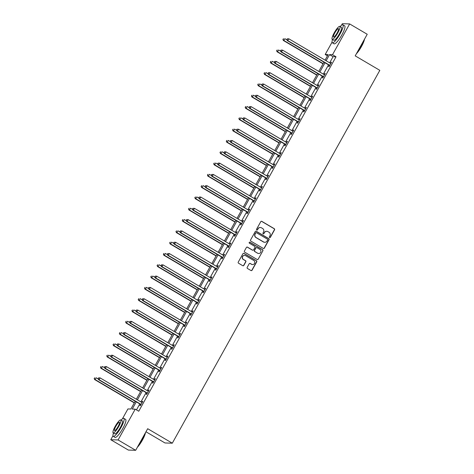 <?xml version="1.0" encoding="UTF-8"?>
<svg xmlns="http://www.w3.org/2000/svg" width="474" height="474" viewBox="0 0 474 474"><rect width="100%" height="100%" fill="white"/><g stroke="black" fill="none" stroke-linecap="round" stroke-linejoin="round"><path stroke-width="0.71" d="M269.593 237.575A0.575 0.557 91.8 0 0 270.352 237.361L274.559 229.801A0.818 0.794 91.8 0 0 274.268 228.687L261.844 221.376A0.818 0.794 91.8 0 0 260.753 221.684L256.547 229.238A0.575 0.557 91.8 0 0 257.015 230.097A0.575 0.557 91.8 0 0 257.518 229.807L258.057 228.829A2.619 2.548 91.8 0 1 261.535 227.852L262.572 228.462A2.619 2.548 91.8 0 1 263.514 232.035L262.969 233.012A0.575 0.557 91.8 0 0 263.431 233.872A0.575 0.557 91.8 0 0 263.935 233.581L264.48 232.604A2.619 2.548 91.8 0 1 267.952 231.626L268.989 232.236A2.619 2.548 91.8 0 1 269.931 235.815L269.386 236.793A0.575 0.557 91.8 0 0 269.593 237.575M269.753 237.634A0.575 0.557 91.8 0 0 270.156 237.356L274.363 229.795A0.818 0.794 91.8 0 0 274.067 228.681L261.642 221.37A0.818 0.794 91.8 0 0 261.37 221.269M256.914 230.08A0.575 0.557 91.8 0 0 257.317 229.801L258.057 228.829M263.337 233.86A0.575 0.557 91.8 0 0 263.74 233.575L264.48 232.604M247.191 267.372A0.818 0.794 91.8 0 0 247.487 268.491L250.971 270.541A0.818 0.794 91.8 0 0 252.055 270.233L256.73 261.844A0.818 0.794 91.8 0 0 256.434 260.724L244.009 253.412A0.818 0.794 91.8 0 0 242.925 253.72L238.25 262.11A0.818 0.794 91.8 0 0 238.546 263.23L242.759 265.707A0.818 0.794 91.8 0 0 243.843 265.399L245.84 261.808A0.818 0.794 91.8 0 0 245.55 260.694L243.458 259.462A2.192 2.127 91.8 0 1 244.584 255.373A2.192 2.127 91.8 0 1 245.579 255.658L253.756 260.475A2.192 2.127 91.8 0 1 252.63 264.563A2.192 2.127 91.8 0 1 251.641 264.279L250.278 263.473A0.818 0.794 91.8 0 0 249.188 263.781L247.191 267.372M341.422 25.341L342.341 23.7L349.646 23.925L367.226 34.27L355.21 55.861L379.822 70.342L172.299 443.19L147.687 428.709L135.671 450.3L118.085 439.955L110.78 439.73L112.978 435.772M349.646 23.925L332.505 54.717L329.543 54.629L326.13 60.761M136.275 401.863L132.264 409.074L135.226 409.163L138.746 411.231L336.025 56.791L332.505 54.717M135.226 409.163L118.085 439.955M263.283 248.423A0.818 0.794 91.8 0 0 264.368 248.115L269.036 239.726A0.818 0.794 91.8 0 0 268.746 238.606L256.321 231.294A0.818 0.794 91.8 0 0 255.231 231.602L250.562 239.992A0.818 0.794 91.8 0 0 250.859 241.112L263.283 248.423M262.88 250.782L258.212 259.177A0.818 0.794 91.8 0 1 257.127 259.479L244.703 252.168A0.818 0.794 91.8 0 1 244.406 251.054L246.403 247.464A0.818 0.794 91.8 0 1 247.493 247.155L252.529 250.124A0.818 0.794 91.8 0 0 253.62 249.816L254.941 247.434A0.818 0.794 91.8 0 0 254.651 246.314L249.401 243.227A0.575 0.557 91.8 0 1 249.697 242.161A0.575 0.557 91.8 0 1 249.958 242.232L262.59 249.668A0.818 0.794 91.8 0 1 262.88 250.782L258.212 259.177M145.98 431.778L164.993 442.965L172.299 443.19M336.025 56.791L333.062 56.696L329.649 62.829M328.523 64.849L323.357 74.134M322.231 76.148L317.065 85.433M315.945 87.453L310.772 96.737M309.652 98.758L304.486 108.042M303.36 110.057L298.193 119.341M297.068 121.362L291.901 130.646M290.781 132.661L285.609 141.945M284.489 143.966L279.322 153.25M278.197 155.271L273.03 164.555M271.904 166.57L266.738 175.854M265.612 177.874L260.445 187.159M259.325 189.179L254.153 198.464M253.033 200.478L247.866 209.763M246.741 211.783L241.574 221.068M240.448 223.088L235.282 232.373M234.156 234.387L228.989 243.672M227.87 245.692L222.703 254.976M221.577 256.997L216.411 266.275M215.285 268.296L210.118 277.58M208.993 279.601L203.826 288.885M202.706 290.9L197.534 300.184M196.414 302.205L191.247 311.489M190.121 313.51L184.955 322.794M183.829 324.809L178.662 334.093M177.537 336.113L172.37 345.398M171.25 347.418L166.084 356.703M164.958 358.717L159.791 368.002M158.666 370.022L153.499 379.307M152.373 381.327L147.207 390.612M146.087 392.626L140.914 401.911M139.794 403.931L136.471 409.897M329.264 65.412L328.612 66.585L329.11 66.597L331.527 62.248L331.036 62.236L330.443 63.297M322.978 76.711L322.32 77.884L322.818 77.902L325.235 73.553L324.743 73.535L324.151 74.602A0.835 0.812 91.8 0 0 324.459 74.708L324.583 74.726M316.685 88.016L316.034 89.189L316.525 89.201L318.943 84.858L318.451 84.84L317.858 85.901M310.393 99.321L309.741 100.488L310.233 100.506L312.656 96.157L312.159 96.145L311.572 97.206M304.101 110.62L303.449 111.793L303.941 111.811L306.364 107.462L305.866 107.444L305.28 108.505A0.835 0.812 91.8 0 0 305.582 108.617L305.712 108.635M297.808 121.925L297.157 123.098L297.654 123.11L300.072 118.767L299.58 118.749L298.987 119.809M291.522 133.224L290.87 134.397L291.362 134.415L293.779 130.066L293.288 130.054L292.695 131.114A0.835 0.812 91.8 0 0 293.003 131.221L293.128 131.239M285.229 144.529L284.578 145.702L285.07 145.719L287.487 141.37L286.995 141.353L286.403 142.413M278.937 155.833L278.285 157.007L278.777 157.018L281.201 152.675L280.703 152.658L280.116 153.718M272.645 167.132L271.993 168.306L272.491 168.323L274.908 163.974L274.416 163.963L273.824 165.023M266.358 178.437L265.701 179.61L266.198 179.628L268.616 175.279L268.124 175.262L267.532 176.322A0.835 0.812 91.8 0 0 267.84 176.435L267.964 176.452M260.066 189.742L259.414 190.915L259.906 190.927L262.323 186.578L261.832 186.566L261.239 187.627M253.774 201.041L253.122 202.214L253.614 202.232L256.037 197.883L255.539 197.871L254.953 198.932A0.835 0.812 91.8 0 0 255.255 199.039L255.379 199.056M247.481 212.346L246.83 213.519L247.321 213.531L249.745 209.188L249.247 209.17L248.66 210.231M241.189 223.651L240.537 224.824L241.035 224.836L243.452 220.487L242.961 220.475L242.368 221.536M234.903 234.95L234.251 236.123L234.743 236.141L237.16 231.792L236.668 231.774L236.076 232.835M228.61 246.255L227.958 247.428L228.45 247.44L230.868 243.097L230.376 243.079L229.783 244.14M222.318 257.56L221.666 258.727L222.158 258.745L224.581 254.396L224.084 254.384L223.497 255.445M216.026 268.859L215.374 270.032L215.871 270.05L218.289 265.701L217.797 265.683L217.205 266.743A0.835 0.812 91.8 0 0 217.507 266.856L217.637 266.874M209.739 280.164L209.081 281.337L209.579 281.349L211.997 277.006L211.505 276.988L210.912 278.048M203.447 291.463L202.795 292.636L203.287 292.654L205.704 288.305L205.212 288.293L204.62 289.353A0.835 0.812 91.8 0 0 204.928 289.46L205.052 289.478M197.154 302.768L196.503 303.941L196.994 303.958L199.418 299.609L198.92 299.592L198.333 300.652A0.835 0.812 91.8 0 0 198.636 300.765L198.76 300.783M190.862 314.072L190.21 315.246L190.702 315.257L193.125 310.914L192.628 310.897L192.041 311.957M184.57 325.371L183.918 326.545L184.416 326.562L186.833 322.213L186.341 322.202L185.749 323.262A0.835 0.812 91.8 0 0 186.051 323.369L186.181 323.387M178.283 336.676L177.626 337.849L178.123 337.867L180.541 333.518L180.049 333.5L179.456 334.561M171.991 347.981L171.339 349.154L171.831 349.166L174.248 344.817L173.757 344.805L173.164 345.866M165.699 359.28L165.047 360.453L165.539 360.471L167.962 356.122L167.464 356.11L166.878 357.171M159.406 370.585L158.754 371.758L159.246 371.77L161.67 367.427L161.178 367.409L160.585 368.47A0.835 0.812 91.8 0 0 160.887 368.582L161.018 368.6M153.12 381.89L152.462 383.057L152.96 383.075L155.377 378.726L154.885 378.714L154.293 379.775M146.827 393.189L146.176 394.362L146.667 394.38L149.085 390.031L148.593 390.013L148.001 391.074A0.835 0.812 91.8 0 0 148.309 391.186L148.433 391.204M140.535 404.494L139.883 405.667L140.375 405.679L142.798 401.336L142.301 401.318L141.714 402.379M135.671 450.3L128.359 450.075L110.78 439.73M122.369 418.909L127.921 408.938L130.883 409.026L135.22 401.235M327.469 55.831L325.2 54.492L332.037 42.204M325.075 60.139L328.162 54.587L325.2 54.492M136.34 399.221L141.507 389.936M142.633 387.916L147.799 378.631M148.925 376.617L154.091 367.332M155.211 365.312L160.384 356.027M161.504 354.007L166.67 344.722M167.796 342.708L172.963 333.423M174.088 331.403L179.255 322.119M180.381 320.098L185.547 310.814M186.667 308.799L191.84 299.515M192.959 297.494L198.126 288.21M199.252 286.189L204.418 276.905M205.544 274.89L210.711 265.606M211.837 263.585L217.003 254.301M218.123 252.281L223.29 243.002M224.415 240.982L229.582 231.697M230.708 229.677L235.874 220.392M237 218.378L242.167 209.093M243.286 207.073L248.459 197.788M249.579 195.768L254.745 186.483M255.871 184.469L261.038 175.184M262.163 173.164L267.33 163.88M268.456 161.859L273.622 152.575M274.742 150.56L279.909 141.276M281.035 139.255L286.201 129.971M287.327 127.95L292.494 118.666M293.619 116.651L298.786 107.367M299.906 105.347L305.078 96.062M306.198 94.042L311.365 84.763M312.49 82.743L317.657 73.458M318.783 71.438L323.949 62.153M325.01 62.775L319.843 72.06M318.718 74.08L313.551 83.365M312.425 85.385L307.259 94.67M306.133 96.684L300.966 105.969M299.846 107.989L294.674 117.274M293.554 119.294L288.388 128.578M287.262 130.593L282.095 139.877M280.969 141.898L275.803 151.182M274.677 153.203L269.51 162.487M268.391 164.502L263.224 173.786M262.098 175.807L256.932 185.091M255.806 187.112L250.639 196.39M249.514 198.41L244.347 207.695M243.227 209.715L238.055 219M236.935 221.014L231.768 230.299M230.642 232.319L225.476 241.604M224.35 243.624L219.184 252.909M218.058 254.923L212.891 264.208M211.771 266.228L206.605 275.512M205.479 277.533L200.312 286.817M199.187 288.832L194.02 298.116M192.894 300.137L187.728 309.421M186.608 311.442L181.435 320.726M180.316 322.741L175.149 332.025M174.023 334.046L168.857 343.33M167.731 345.35L162.564 354.629M161.438 356.649L156.272 365.934M155.152 367.954L149.985 377.239M148.86 379.253L143.693 388.538M142.567 390.558L137.401 399.843M333.062 56.696L329.543 54.629M331.036 62.236L331.409 62.455M324.743 73.535L325.123 73.76M318.451 84.84L318.83 85.065M312.159 96.145L312.538 96.364M305.866 107.444L306.245 107.669M299.58 118.749L299.959 118.974M293.288 130.054L293.667 130.273M286.995 141.353L287.374 141.578M280.703 152.658L281.082 152.883M274.416 163.963L274.79 164.182M268.124 175.262L268.503 175.487M261.832 186.566L262.211 186.786M255.539 197.871L255.919 198.091M249.247 209.17L249.626 209.395M242.961 220.475L243.34 220.694M236.668 231.774L237.047 231.999M230.376 243.079L230.755 243.304M224.084 254.384L224.463 254.603M217.797 265.683L218.17 265.908M211.505 276.988L211.884 277.213M205.212 288.293L205.592 288.512M198.92 299.592L199.299 299.817M192.628 310.897L193.007 311.122M186.341 322.202L186.72 322.421M180.049 333.5L180.428 333.726M173.757 344.805L174.136 345.025M167.464 356.11L167.843 356.329M161.178 367.409L161.551 367.634M154.885 378.714L155.265 378.933M148.593 390.013L148.972 390.238M142.301 401.318L142.68 401.543M266.672 231.282A2.619 2.548 91.8 0 0 264.285 232.598M260.25 227.508A2.619 2.548 91.8 0 0 257.862 228.823M263.556 248.518A0.818 0.794 91.8 0 0 264.172 248.109L268.841 239.72A0.818 0.794 91.8 0 0 268.545 238.6L256.12 231.288A0.818 0.794 91.8 0 0 255.847 231.194M267.638 239.939A0.575 0.557 91.8 0 0 267.431 239.157L256.523 232.74A0.575 0.557 91.8 0 0 255.764 232.953L255.19 233.984A2.619 2.548 91.8 0 0 256.132 237.557L263.585 241.947A2.619 2.548 91.8 0 0 267.063 240.97L267.638 239.939M256.167 232.669A0.575 0.557 91.8 0 0 255.569 232.947L255.764 232.953M264.676 242.285A2.619 2.548 91.8 0 1 263.39 241.941L255.936 237.551A2.619 2.548 91.8 0 1 254.994 233.978L255.569 232.947M257.4 259.58A0.818 0.794 91.8 0 0 258.016 259.171M252.802 250.219A0.818 0.794 91.8 0 1 252.334 250.112L247.292 247.15A0.818 0.794 91.8 0 0 247.025 247.055M262.685 250.776A0.818 0.794 91.8 0 0 262.389 249.662L249.757 242.226A0.575 0.557 91.8 0 0 249.597 242.167M257.761 253.199A2.192 2.127 91.8 0 0 260.866 251.89A2.192 2.127 91.8 0 0 259.876 249.395L256.997 247.695A0.818 0.794 91.8 0 0 255.907 248.003L254.585 250.385A0.818 0.794 91.8 0 0 254.876 251.504L257.56 253.193A2.192 2.127 91.8 0 0 258.65 253.477M256.529 247.594A0.818 0.794 91.8 0 0 255.711 247.997L255.907 248.003M257.56 253.193L254.68 251.498A0.818 0.794 91.8 0 1 254.384 250.379L255.711 247.997M252.529 264.557A2.192 2.127 91.8 0 1 251.439 264.273L250.076 263.467A0.818 0.794 91.8 0 0 249.804 263.372M244.489 255.373A2.192 2.127 91.8 0 0 243.263 259.456L243.458 259.462M243.026 265.807A0.818 0.794 91.8 0 0 243.648 265.393L245.645 261.802A0.818 0.794 91.8 0 0 245.348 260.688L243.263 259.456M251.244 270.636A0.818 0.794 91.8 0 0 251.86 270.227L256.529 261.838A0.818 0.794 91.8 0 0 256.238 260.718L243.814 253.406A0.818 0.794 91.8 0 0 243.541 253.312M287.048 39.964L284.874 38.684L283.867 40.497L283.369 40.48L323.025 63.812M283.102 39.413L283.511 38.684L282.907 39.407L283.867 40.497L323.144 63.605M283.369 40.48L282.907 39.407M287.262 38.803L286.859 39.526L287.262 38.803L288.826 38.809L330.455 63.303A0.835 0.812 91.8 0 0 330.745 63.403L330.876 63.421M287.457 38.809L288.826 38.809L287.813 40.622L287.321 40.604L328.956 65.098A0.835 0.812 91.8 0 1 329.187 65.305L329.554 65.791M329.762 65.424L329.679 65.323A0.835 0.812 91.8 0 0 329.448 65.116L287.813 40.622L287.054 39.532M286.859 39.526L287.321 40.604M364.5 39.17A10.179 2.127 120.5 0 1 361.49 46.499A10.179 2.127 120.5 0 1 356.377 53.763M356.726 53.135A10.428 2.18 -59.5 0 0 361.336 46.375A10.428 2.18 -59.5 0 0 364.281 39.561M332.517 39.508A10.428 2.18 -59.5 0 0 332.345 42.79A10.428 2.18 -59.5 0 0 340.101 33.879A10.428 2.18 -59.5 0 0 342.921 24.814A10.428 2.18 -59.5 0 0 340.136 26.562M332.345 42.79L334.099 43.827A10.428 2.18 -59.5 0 0 341.861 34.916A10.428 2.18 -59.5 0 0 344.681 25.845L342.921 24.814M339.822 26.378L341.44 27.332A7.507 1.57 120.5 0 1 339.408 33.855A7.507 1.57 120.5 0 1 333.826 40.272L332.209 39.324A7.507 1.57 -59.5 0 0 337.79 32.907A7.507 1.57 -59.5 0 0 339.822 26.378A7.507 1.57 -59.5 0 0 334.235 32.795A7.507 1.57 -59.5 0 0 332.209 39.324M334.869 32.813A4.841 1.013 -59.5 0 0 333.56 37.019A4.841 1.013 -59.5 0 0 337.162 32.884A4.841 1.013 -59.5 0 0 338.472 28.677A4.841 1.013 -59.5 0 0 334.869 32.813M145.447 432.738A10.179 2.127 120.5 0 1 142.431 440.068A10.179 2.127 120.5 0 1 137.324 447.332M137.673 446.704A10.428 2.18 -59.5 0 0 142.283 439.943A10.428 2.18 -59.5 0 0 145.222 433.129M113.464 433.076A10.428 2.18 -59.5 0 0 113.286 436.358A10.428 2.18 -59.5 0 0 121.042 427.447A10.428 2.18 -59.5 0 0 123.862 418.382A10.428 2.18 -59.5 0 0 121.077 420.13M113.286 436.358L115.046 437.395A10.428 2.18 -59.5 0 0 122.802 428.484A10.428 2.18 -59.5 0 0 125.622 419.419L123.862 418.382M120.763 419.946L122.381 420.9A7.507 1.57 120.5 0 1 120.355 427.424A7.507 1.57 120.5 0 1 114.767 433.84L113.15 432.892A7.507 1.57 -59.5 0 0 118.737 426.476A7.507 1.57 -59.5 0 0 120.763 419.946A7.507 1.57 -59.5 0 0 115.182 426.363A7.507 1.57 -59.5 0 0 113.15 432.892M115.81 426.381A4.841 1.013 -59.5 0 0 114.501 430.588A4.841 1.013 -59.5 0 0 118.103 426.452A4.841 1.013 -59.5 0 0 119.412 422.251A4.841 1.013 -59.5 0 0 115.81 426.381M280.756 51.269L278.582 49.989L277.574 51.802L277.083 51.785L316.733 75.117M276.816 50.712L277.219 49.989L276.615 50.706L277.574 51.802L316.851 74.91M277.083 51.785L276.615 50.706M274.464 62.568L272.289 61.294L271.282 63.101L270.79 63.089L310.446 86.416M270.524 62.017L270.927 61.294L270.328 62.011L271.282 63.101L310.559 86.209M270.79 63.089L270.328 62.011M280.969 50.108L280.567 50.831L280.969 50.108L282.534 50.114L324.163 74.608M281.165 50.114L282.534 50.114L281.526 51.921L281.029 51.909L322.664 76.403A0.835 0.812 91.8 0 1 322.895 76.61L323.268 77.09M323.469 76.729L323.392 76.622A0.835 0.812 91.8 0 0 323.155 76.415L281.526 51.921L280.762 50.837M280.567 50.831L281.029 51.909M274.677 61.407L274.274 62.135L274.677 61.407L276.241 61.413L317.876 85.907A0.835 0.812 91.8 0 0 318.167 86.013L318.291 86.031M274.879 61.413L276.241 61.413L275.234 63.226L274.742 63.208L316.371 87.708A0.835 0.812 91.8 0 1 316.602 87.909L316.976 88.395M317.177 88.028L317.1 87.927A0.835 0.812 91.8 0 0 316.863 87.72L275.234 63.226L274.476 62.141M274.274 62.135L274.742 63.208M268.171 73.873L266.003 72.593L264.99 74.406L264.498 74.388L304.154 97.721M264.231 73.322L264.634 72.593L264.036 73.316L264.99 74.406L304.267 97.514M264.498 74.388L264.036 73.316M261.879 85.178L259.711 83.898L258.703 85.711L258.206 85.693L297.862 109.026M257.939 84.621L258.342 83.898L257.743 84.615L258.703 85.711L297.974 108.819M258.206 85.693L257.743 84.615M255.593 96.477L253.418 95.203L252.411 97.01L251.913 96.998L291.569 120.325M251.653 95.926L252.055 95.203L251.451 95.92L252.411 97.01L291.688 120.118M251.913 96.998L251.451 95.92M268.391 72.712L267.988 73.434L268.391 72.712L269.949 72.718L311.584 97.211A0.835 0.812 91.8 0 0 311.874 97.312L311.999 97.33M268.586 72.718L269.949 72.718L268.942 74.531L268.45 74.513L310.079 99.007A0.835 0.812 91.8 0 1 310.316 99.214L310.683 99.7M310.885 99.333L310.808 99.232A0.835 0.812 91.8 0 0 310.577 99.025L268.942 74.531L268.183 73.44M267.988 73.434L268.45 74.513M262.098 84.017L261.695 84.739L262.098 84.017L263.657 84.022L305.292 108.516M262.294 84.022L263.657 84.022L262.649 85.83L262.158 85.818L303.787 110.312A0.835 0.812 91.8 0 1 304.024 110.519L304.391 110.999M304.598 110.638L304.515 110.531A0.835 0.812 91.8 0 0 304.284 110.323L262.649 85.83L261.891 84.745M261.695 84.739L262.158 85.818M255.806 95.315L255.403 96.044L255.806 95.315L257.37 95.321L298.999 119.815A0.835 0.812 91.8 0 0 299.29 119.922L299.42 119.94M256.001 95.321L257.37 95.321L256.363 97.134L255.865 97.117L297.5 121.611A0.835 0.812 91.8 0 1 297.731 121.818L298.105 122.304M298.306 121.937L298.223 121.836A0.835 0.812 91.8 0 0 297.992 121.628L256.363 97.134L255.599 96.05M255.403 96.044L255.865 97.117M249.514 106.62L249.111 107.343L249.514 106.62L251.078 106.626L292.707 131.12M249.715 106.626L251.078 106.626L250.071 108.439L249.573 108.422L291.208 132.916A0.835 0.812 91.8 0 1 291.439 133.123L291.812 133.609M292.014 133.241L291.937 133.141A0.835 0.812 91.8 0 0 291.7 132.933L250.071 108.439L249.312 107.349M249.111 107.343L249.573 108.422M243.221 117.925L242.818 118.648L243.221 117.925L244.785 117.931L286.42 142.425A0.835 0.812 91.8 0 0 286.711 142.526L286.835 142.544M243.423 117.931L244.785 117.931L243.778 119.738L243.286 119.726L284.915 144.22A0.835 0.812 91.8 0 1 285.152 144.428L285.52 144.908M285.721 144.546L285.644 144.44A0.835 0.812 91.8 0 0 285.407 144.232L243.778 119.738L243.02 118.654M242.818 118.648L243.286 119.726M236.935 129.224L236.532 129.953L236.935 129.224L238.493 129.23L280.128 153.724A0.835 0.812 91.8 0 0 280.418 153.825L280.549 153.849M237.13 129.23L238.493 129.23L237.486 131.043L236.994 131.025L278.623 155.519A0.835 0.812 91.8 0 1 278.86 155.727L279.227 156.213M279.429 155.845L279.352 155.745A0.835 0.812 91.8 0 0 279.121 155.537L237.486 131.043L236.727 129.959M236.532 129.953L236.994 131.025M230.642 140.529L230.24 141.252L230.642 140.529L232.207 140.535L273.836 165.029A0.835 0.812 91.8 0 0 274.126 165.13L274.256 165.148M230.838 140.535L232.207 140.535L231.194 142.342L230.702 142.33L272.337 166.824A0.835 0.812 91.8 0 1 272.568 167.032L272.935 167.512M273.142 167.15L273.06 167.049A0.835 0.812 91.8 0 0 272.828 166.842L231.194 142.342L230.435 141.258M230.24 141.252L230.702 142.33M224.35 151.834L223.947 152.557L224.35 151.834L225.914 151.834L267.543 176.334M224.546 151.84L225.914 151.834L224.907 153.647L224.409 153.635L266.044 178.129A0.835 0.812 91.8 0 1 266.275 178.337L266.649 178.817M266.85 178.455L266.773 178.348A0.835 0.812 91.8 0 0 266.536 178.141L224.907 153.647L224.143 152.563M223.947 152.557L224.409 153.635M218.058 163.133L217.655 163.856L218.058 163.133L219.622 163.139L261.257 187.633A0.835 0.812 91.8 0 0 261.547 187.734L261.672 187.751M218.259 163.139L219.622 163.139L218.615 164.952L218.123 164.934L259.752 189.428A0.835 0.812 91.8 0 1 259.983 189.636L260.356 190.121M260.558 189.754L260.481 189.653A0.835 0.812 91.8 0 0 260.244 189.446L218.615 164.952L217.856 163.868M217.655 163.856L218.123 164.934M211.771 174.438L211.368 175.161L211.771 174.438L213.33 174.444L254.965 198.938M211.967 174.444L213.33 174.444L212.322 176.251L211.831 176.239L253.46 200.733A0.835 0.812 91.8 0 1 253.697 200.94L254.064 201.42M254.265 201.059L254.188 200.952A0.835 0.812 91.8 0 0 253.957 200.751L212.322 176.251L211.564 175.167M211.368 175.161L211.831 176.239M205.479 185.737L205.076 186.466L205.479 185.737L207.037 185.743L248.672 210.237A0.835 0.812 91.8 0 0 248.963 210.343L249.093 210.361M205.675 185.749L207.037 185.743L206.03 187.556L205.538 187.538L247.167 212.038A0.835 0.812 91.8 0 1 247.404 212.239L247.772 212.725M247.979 212.364L247.896 212.257A0.835 0.812 91.8 0 0 247.665 212.05L206.03 187.556L205.272 186.472M205.076 186.466L205.538 187.538M199.187 197.042L198.784 197.765L199.187 197.042L200.751 197.048L242.38 221.542A0.835 0.812 91.8 0 0 242.67 221.642L242.801 221.66M199.382 197.048L200.751 197.048L199.744 198.861L199.246 198.843L240.881 223.337A0.835 0.812 91.8 0 1 241.112 223.544L241.485 224.03M241.687 223.663L241.604 223.562A0.835 0.812 91.8 0 0 241.373 223.355L199.744 198.861L198.979 197.771M198.784 197.765L199.246 198.843M192.894 208.347L192.491 209.07L192.894 208.347L194.459 208.353L236.088 232.847A0.835 0.812 91.8 0 0 236.384 232.947L236.508 232.965M193.096 208.353L194.459 208.353L193.451 210.16L192.954 210.148L234.589 234.642A0.835 0.812 91.8 0 1 234.82 234.849L235.193 235.329M235.394 234.968L235.317 234.861A0.835 0.812 91.8 0 0 235.08 234.654L193.451 210.16L192.693 209.075M192.491 209.07L192.954 210.148M186.602 219.646L186.199 220.374L186.602 219.646L188.166 219.652L229.801 244.146A0.835 0.812 91.8 0 0 230.091 244.252L230.216 244.27M186.803 219.652L188.166 219.652L187.159 221.465L186.667 221.447L228.296 245.947A0.835 0.812 91.8 0 1 228.533 246.148L228.901 246.634M229.102 246.267L229.025 246.166A0.835 0.812 91.8 0 0 228.788 245.959L187.159 221.465L186.401 220.38M186.199 220.374L186.667 221.447M180.316 230.951L179.913 231.673L180.316 230.951L181.874 230.957L223.509 255.45A0.835 0.812 91.8 0 0 223.799 255.551L223.924 255.569M180.511 230.957L181.874 230.957L180.867 232.77L180.375 232.752L222.004 257.246A0.835 0.812 91.8 0 1 222.241 257.453L222.608 257.939M222.81 257.572L222.733 257.471A0.835 0.812 91.8 0 0 222.502 257.264L180.867 232.77L180.108 231.679M179.913 231.673L180.375 232.752M174.023 242.255L173.62 242.978L174.023 242.255L175.587 242.261L217.216 266.755M174.219 242.261L175.587 242.261L174.574 244.069L174.082 244.057L215.717 268.551A0.835 0.812 91.8 0 1 215.948 268.758L216.316 269.238M216.523 268.877L216.44 268.77A0.835 0.812 91.8 0 0 216.209 268.562L174.574 244.069L173.816 242.984M173.62 242.978L174.082 244.057M167.731 253.554L167.328 254.283L167.731 253.554L169.295 253.56L210.924 278.054A0.835 0.812 91.8 0 0 211.22 278.161L211.345 278.179M167.926 253.56L169.295 253.56L168.288 255.373L167.79 255.356L209.425 279.85A0.835 0.812 91.8 0 1 209.656 280.057L210.029 280.543M210.231 280.175L210.154 280.075A0.835 0.812 91.8 0 0 209.917 279.867L168.288 255.373L167.523 254.289M167.328 254.283L167.79 255.356M161.438 264.859L161.036 265.582L161.438 264.859L163.003 264.865L204.632 289.359M161.64 264.865L163.003 264.865L161.995 266.678L161.504 266.661L203.133 291.154A0.835 0.812 91.8 0 1 203.364 291.362L203.737 291.842M203.939 291.48L203.861 291.38A0.835 0.812 91.8 0 0 203.624 291.172L161.995 266.678L161.237 265.588M161.036 265.582L161.504 266.661M155.152 276.164L154.749 276.887L155.152 276.164L156.71 276.164L198.345 300.664M155.348 276.17L156.71 276.164L155.703 277.977L155.211 277.965L196.84 302.459A0.835 0.812 91.8 0 1 197.077 302.667L197.445 303.147M197.646 302.785L197.569 302.679A0.835 0.812 91.8 0 0 197.338 302.471L155.703 277.977L154.945 276.893M154.749 276.887L155.211 277.965M249.3 107.782L247.126 106.502L246.119 108.315L245.627 108.297L285.277 131.63M245.36 107.231L245.763 106.502L245.159 107.225L246.119 108.315L285.395 131.422M245.627 108.297L245.159 107.225M243.008 119.087L240.833 117.807L239.826 119.614L239.334 119.602L278.99 142.935M239.068 118.53L239.471 117.807L238.872 118.524L239.826 119.614L279.103 142.727M239.334 119.602L238.872 118.524M236.716 130.386L234.547 129.106L233.534 130.919L233.042 130.907L272.698 154.234M232.775 129.835L233.178 129.112L232.58 129.829L233.534 130.919L272.811 154.026M233.042 130.907L232.58 129.829M230.429 141.69L228.255 140.411L227.247 142.224L226.75 142.206L266.406 165.539M226.483 141.139L226.892 140.411L226.288 141.128L227.247 142.224L266.524 165.331M226.75 142.206L226.288 141.128M224.137 152.989L221.962 151.716L220.955 153.523L220.463 153.511L260.113 176.843M220.197 152.438L220.6 151.716L219.995 152.432L220.955 153.523L260.232 176.636M220.463 153.511L219.995 152.432M217.844 164.294L215.67 163.015L214.663 164.828L214.171 164.81L253.827 188.142M213.904 163.743L214.307 163.02L213.709 163.737L214.663 164.828L253.94 187.935M214.171 164.81L213.709 163.737M211.552 175.599L209.384 174.319L208.37 176.132L207.879 176.115L247.535 199.447M207.612 175.042L208.015 174.319L207.416 175.036L208.37 176.132L247.647 199.24M207.879 176.115L207.416 175.036M205.26 186.898L203.091 185.624L202.084 187.431L201.586 187.42L241.242 210.746M201.32 186.347L201.723 185.624L201.124 186.341L202.084 187.431L241.355 210.545M201.586 187.42L201.124 186.341M198.973 198.203L196.799 196.923L195.792 198.736L195.294 198.719L234.95 222.051M195.033 197.652L195.436 196.923L194.832 197.646L195.792 198.736L235.068 221.844M195.294 198.719L194.832 197.646M192.681 209.508L190.507 208.228L189.499 210.041L189.008 210.023L228.658 233.356M188.741 208.951L189.144 208.228L188.539 208.945L189.499 210.041L228.776 233.149M189.008 210.023L188.539 208.945M186.389 220.807L184.214 219.533L183.207 221.34L182.715 221.328L222.371 244.655M182.449 220.256L182.851 219.533L182.253 220.25L183.207 221.34L222.484 244.448M182.715 221.328L182.253 220.25M180.096 232.112L177.928 230.832L176.915 232.645L176.423 232.627L216.079 255.96M176.156 231.561L176.559 230.832L175.961 231.555L176.915 232.645L216.191 255.753M176.423 232.627L175.961 231.555M173.81 243.417L171.635 242.137L170.628 243.95L170.13 243.932L209.786 267.265M169.864 242.86L170.273 242.137L169.668 242.854L170.628 243.95L209.905 267.058M170.13 243.932L169.668 242.854M167.518 254.716L165.343 253.436L164.336 255.249L163.844 255.237L203.494 278.564M163.577 254.165L163.98 253.442L163.376 254.159L164.336 255.249L203.613 278.357M163.844 255.237L163.376 254.159M161.225 266.021L159.051 264.741L158.043 266.554L157.552 266.536L197.208 289.869M157.285 265.47L157.688 264.741L157.09 265.464L158.043 266.554L197.32 289.661M157.552 266.536L157.09 265.464M154.933 277.32L152.764 276.046L151.751 277.853L151.259 277.841L190.915 301.174M150.993 276.769L151.396 276.046L150.797 276.763L151.751 277.853L191.028 300.966M151.259 277.841L150.797 276.763M148.64 288.625L146.472 287.345L145.465 289.158L144.967 289.146L184.623 312.473M144.7 288.074L145.103 287.351L144.505 288.068L145.465 289.158L184.736 312.265M144.967 289.146L144.505 288.068M142.354 299.929L140.18 298.65L139.172 300.463L138.675 300.445L178.331 323.778M138.414 299.372L138.817 298.65L138.212 299.367L139.172 300.463L178.449 323.57M138.675 300.445L138.212 299.367M136.062 311.228L133.887 309.955L132.88 311.762L132.388 311.75L172.038 335.082M132.122 310.677L132.524 309.955L131.92 310.671L132.88 311.762L172.157 334.875M132.388 311.75L131.92 310.671M129.769 322.533L127.595 321.254L126.588 323.067L126.096 323.049L165.752 346.381M125.829 321.982L126.232 321.254L125.634 321.976L126.588 323.067L165.864 346.174M126.096 323.049L125.634 321.976M148.86 287.463L148.457 288.192L148.86 287.463L150.418 287.469L192.053 311.963A0.835 0.812 91.8 0 0 192.343 312.064L192.474 312.082M149.055 287.469L150.418 287.469L149.411 289.282L148.919 289.264L190.548 313.758A0.835 0.812 91.8 0 1 190.785 313.966L191.152 314.452M191.36 314.084L191.277 313.984A0.835 0.812 91.8 0 0 191.046 313.776L149.411 289.282L148.652 288.198M148.457 288.192L148.919 289.264M142.567 298.768L142.164 299.491L142.567 298.768L144.132 298.774L185.761 323.268M142.763 298.774L144.132 298.774L143.124 300.581L142.627 300.569L184.262 325.063A0.835 0.812 91.8 0 1 184.493 325.271L184.866 325.751M185.067 325.389L184.984 325.283A0.835 0.812 91.8 0 0 184.753 325.081L143.124 300.581L142.36 299.497M142.164 299.491L142.627 300.569M136.275 310.073L135.872 310.796L136.275 310.073L137.839 310.073L179.468 334.573A0.835 0.812 91.8 0 0 179.764 334.674L179.889 334.691M136.476 310.079L137.839 310.073L136.832 311.886L136.334 311.874L177.969 336.368A0.835 0.812 91.8 0 1 178.2 336.576L178.574 337.055M178.775 336.694L178.698 336.587A0.835 0.812 91.8 0 0 178.461 336.38L136.832 311.886L136.068 310.802M135.872 310.796L136.334 311.874M129.983 321.372L129.58 322.095L129.983 321.372L131.547 321.378L173.182 345.872A0.835 0.812 91.8 0 0 173.472 345.973L173.597 345.99M130.184 321.378L131.547 321.378L130.54 323.191L130.048 323.173L171.677 347.667A0.835 0.812 91.8 0 1 171.908 347.875L172.281 348.36M172.483 347.993L172.406 347.892A0.835 0.812 91.8 0 0 172.169 347.685L130.54 323.191L129.781 322.101M129.58 322.095L130.048 323.173M123.477 333.838L121.308 332.558L120.295 334.371L119.803 334.354L159.46 357.686M119.537 333.281L119.94 332.558L119.341 333.275L120.295 334.371L159.572 357.479M119.803 334.354L119.341 333.275M123.696 332.677L123.293 333.4L123.696 332.677L125.255 332.683L166.889 357.177A0.835 0.812 91.8 0 0 167.18 357.278L167.304 357.295M123.892 332.683L125.255 332.683L124.247 334.49L123.755 334.478L165.385 358.972A0.835 0.812 91.8 0 1 165.622 359.179L165.989 359.659M166.19 359.298L166.113 359.191A0.835 0.812 91.8 0 0 165.882 358.984L124.247 334.49L123.489 333.406M123.293 333.4L123.755 334.478M117.191 345.137L115.016 343.863L114.009 345.67L113.511 345.659L153.167 368.985M113.245 344.586L113.647 343.863L113.049 344.58L114.009 345.67L153.286 368.778M113.511 345.659L113.049 344.58M117.404 343.976L117.001 344.705L117.404 343.976L118.968 343.982L160.597 368.476M117.599 343.982L118.968 343.982L117.955 345.795L117.463 345.777L159.098 370.277A0.835 0.812 91.8 0 1 159.329 370.478L159.697 370.964M159.904 370.603L159.821 370.496A0.835 0.812 91.8 0 0 159.59 370.289L117.955 345.795L117.197 344.711M117.001 344.705L117.463 345.777M110.898 356.442L108.724 355.162L107.717 356.975L107.225 356.958L146.875 380.29M106.958 355.891L107.361 355.162L106.757 355.885L107.717 356.975L146.993 380.083M107.225 356.958L106.757 355.885M111.112 355.281L110.709 356.004L111.112 355.281L112.676 355.287L154.305 379.781A0.835 0.812 91.8 0 0 154.595 379.881L154.725 379.899M111.307 355.287L112.676 355.287L111.668 357.1L111.171 357.082L152.806 381.576A0.835 0.812 91.8 0 1 153.037 381.783L153.41 382.269M153.612 381.902L153.529 381.801A0.835 0.812 91.8 0 0 153.298 381.594L111.668 357.1L110.904 356.01M110.709 356.004L111.171 357.082M104.606 367.747L102.431 366.467L101.424 368.28L100.932 368.262L140.588 391.595M100.666 367.19L101.069 366.467L100.47 367.184L101.424 368.28L140.701 391.388M100.932 368.262L100.47 367.184M104.819 366.586L104.416 367.309L104.819 366.586L106.383 366.592L148.012 391.086M105.021 366.592L106.383 366.592L105.376 368.399L104.884 368.387L146.513 392.881A0.835 0.812 91.8 0 1 146.744 393.088L147.118 393.568M147.319 393.207L147.242 393.1A0.835 0.812 91.8 0 0 147.005 392.893L105.376 368.399L104.618 367.314M104.416 367.309L104.884 368.387M98.314 379.046L96.145 377.772L95.132 379.579L94.64 379.567L134.296 402.894M94.373 378.495L94.776 377.772L94.178 378.489L95.132 379.579L134.409 402.687M94.64 379.567L94.178 378.489M98.533 377.885L98.124 378.613L98.533 377.885L100.091 377.891L141.726 402.385A0.835 0.812 91.8 0 0 142.016 402.491L142.141 402.509M98.728 377.891L100.091 377.891L99.084 379.704L98.592 379.686L140.221 404.18A0.835 0.812 91.8 0 1 140.458 404.387L140.825 404.873M141.027 404.506L140.95 404.405A0.835 0.812 91.8 0 0 140.719 404.198L99.084 379.704L98.325 378.619M98.124 378.613L98.592 379.686M329.679 65.323L329.187 65.305M329.448 65.116L328.956 65.098M323.392 76.622L322.895 76.61M323.155 76.415L322.664 76.403M317.1 87.927L316.602 87.909M316.863 87.72L316.371 87.708M310.808 99.232L310.316 99.214M310.577 99.025L310.079 99.007M304.515 110.531L304.024 110.519M304.284 110.323L303.787 110.312M298.223 121.836L297.731 121.818M297.992 121.628L297.5 121.611M291.937 133.141L291.439 133.123M291.7 132.933L291.208 132.916M285.644 144.44L285.152 144.428M285.407 144.232L284.915 144.22M279.352 155.745L278.86 155.727M279.121 155.537L278.623 155.519M273.06 167.049L272.568 167.032M272.828 166.842L272.337 166.824M266.773 178.348L266.275 178.337M266.536 178.141L266.044 178.129M260.481 189.653L259.983 189.636M260.244 189.446L259.752 189.428M254.188 200.952L253.697 200.94M253.957 200.751L253.46 200.733M247.896 212.257L247.404 212.239M247.665 212.05L247.167 212.038M241.604 223.562L241.112 223.544M241.373 223.355L240.881 223.337M235.317 234.861L234.82 234.849M235.08 234.654L234.589 234.642M229.025 246.166L228.533 246.148M228.788 245.959L228.296 245.947M222.733 257.471L222.241 257.453M222.502 257.264L222.004 257.246M216.44 268.77L215.948 268.758M216.209 268.562L215.717 268.551M210.154 280.075L209.656 280.057M209.917 279.867L209.425 279.85M203.861 291.38L203.364 291.362M203.624 291.172L203.133 291.154M197.569 302.679L197.077 302.667M197.338 302.471L196.84 302.459M191.277 313.984L190.785 313.966M191.046 313.776L190.548 313.758M184.984 325.283L184.493 325.271M184.753 325.081L184.262 325.063M178.698 336.587L178.2 336.576M178.461 336.38L177.969 336.368M172.406 347.892L171.908 347.875M172.169 347.685L171.677 347.667M166.113 359.191L165.622 359.179M165.882 358.984L165.385 358.972M159.821 370.496L159.329 370.478M159.59 370.289L159.098 370.277M153.529 381.801L153.037 381.783M153.298 381.594L152.806 381.576M147.242 393.1L146.744 393.088M147.005 392.893L146.513 392.881M140.95 404.405L140.458 404.387M140.719 404.198L140.221 404.18"/></g></svg>
